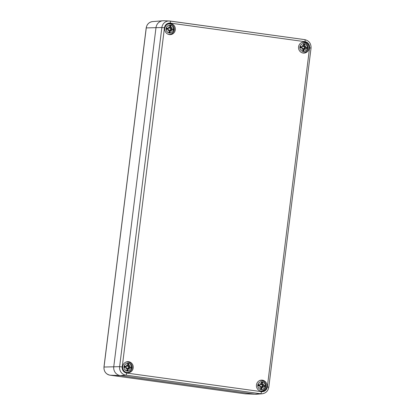 <?xml version="1.0" encoding="UTF-8"?>
<svg xmlns="http://www.w3.org/2000/svg" width="415" height="415" viewBox="0 0 415 415"><rect width="100%" height="100%" fill="white"/><g stroke="black" fill="none" stroke-linecap="round" stroke-linejoin="round"><path stroke-width="0.62" d="M244.751 393.778A1.577 0.457 -82.1 0 0 244.767 393.778A7.278 6.962 -91.1 0 0 245.421 393.84L255.718 394.25A7.895 7.548 -91.1 0 1 255.018 394.188L120.267 375.591A7.895 7.548 -91.1 0 1 113.757 366.736L155.999 27.603A7.895 7.548 -91.1 0 1 162.898 20.766A7.895 7.548 -91.1 0 1 164.459 20.812M169.486 34.601A5.525 5.286 88.9 0 0 171.105 34.056M170.907 24.127A5.525 5.286 88.9 0 0 169.273 23.645M169.387 34.585A5.525 5.286 -91.1 0 1 169.963 23.582A5.525 5.286 -91.1 0 1 175.353 29.003A5.525 5.286 -91.1 0 1 169.387 34.585M127.374 372.686A5.525 5.286 88.9 0 0 128.992 372.141M128.795 362.207A5.525 5.286 88.9 0 0 127.161 361.73M127.281 372.67A5.525 5.286 -91.1 0 1 127.851 361.667A5.525 5.286 -91.1 0 1 133.246 367.088A5.525 5.286 -91.1 0 1 127.281 372.67M261.128 391.143A5.525 5.286 88.9 0 0 262.742 390.598M262.55 380.669A5.525 5.286 88.9 0 0 260.911 380.187M261.03 391.127A5.525 5.286 -91.1 0 1 261.6 380.124A5.525 5.286 -91.1 0 1 266.995 385.545A5.525 5.286 -91.1 0 1 261.03 391.127M303.24 53.058A5.525 5.286 88.9 0 0 304.854 52.513M304.657 42.584A5.525 5.286 88.9 0 0 303.023 42.102M303.142 53.042A5.525 5.286 -91.1 0 1 303.713 42.04A5.525 5.286 -91.1 0 1 309.108 47.46A5.525 5.286 -91.1 0 1 303.142 53.042M170.311 23.105L305.061 41.702A2.106 0.607 -82.1 0 0 304.735 39.627A2.106 0.607 -82.1 0 0 304.714 39.627L169.294 20.973A7.563 7.231 88.9 0 0 161.86 27.54L164.459 27.805A5.457 5.219 -91.1 0 1 170.311 23.105A2.106 0.607 -82.1 0 0 169.984 21.03A2.106 0.607 -82.1 0 0 169.968 21.03A7.563 7.231 88.9 0 0 169.294 20.973L163.759 20.75A7.895 7.548 88.9 0 0 155.999 27.603L113.757 366.736A7.895 7.548 88.9 0 0 120.267 375.591L255.018 394.188A7.895 7.548 88.9 0 0 256.579 394.234L262.104 393.794C265.844 393.223 268.074 391.034 268.796 387.226L267.322 386.956A5.457 5.219 -91.1 0 1 261.471 391.651A2.106 0.607 97.9 0 1 260.61 393.752A7.563 7.231 88.9 0 0 262.104 393.794M168.091 34.227A5.26 5.032 88.9 0 0 169.408 34.383L168.791 34.398A5.26 5.032 -91.1 0 1 168.547 34.393M168.34 23.883A5.26 5.032 -91.1 0 1 168.583 23.873L169.201 23.863A5.26 5.032 88.9 0 0 167.893 24.07M173.62 29.626A3.948 3.777 -91.1 0 1 167.582 32.24A3.948 3.777 -91.1 0 1 168.428 25.465A3.948 3.777 -91.1 0 1 173.62 29.626M170.773 30.383L171.67 29.823L173.216 30.269A3.647 3.486 88.9 0 0 173.392 28.884A10.505 0.908 177.9 0 0 171.789 28.858L170.736 27.421A10.505 3.808 -73.3 0 0 171.016 25.657A3.647 3.486 88.9 0 0 169.688 25.471A10.505 2.184 89.4 0 1 169.813 27.291L168.967 27.836M171.073 30.233A10.411 4.275 54.1 0 1 171.628 31.338A10.411 0.534 -131.3 0 0 170.85 30.414L170.793 30.388M168.64 30.093L169.377 30.793A10.505 2.054 105.8 0 1 168.806 32.567A3.647 3.486 88.9 0 0 170.134 32.749A10.505 3.937 -90.5 0 0 170.3 30.923L170.85 30.414M169.03 27.93L169.289 27.8A10.411 3.994 44.6 0 0 168.35 26.876A10.411 0.814 -122.6 0 1 169.061 27.981L168.729 28.386L167.245 28.594A2.085 1.992 -91.1 0 0 167.178 29.112L166.431 29.335A10.505 0.846 0.9 0 0 168.319 29.361L168.822 29.922L167.862 30.819A10.411 3.315 150.8 0 0 168.993 30.16L168.672 30.062M167.395 29.102L168.459 29.377L167.178 29.112M167.447 28.677L168.438 28.396A10.505 1.753 -166.6 0 0 166.607 27.95L167.245 28.594M171.146 28.059L172.121 27.4A10.411 3.694 141.6 0 1 171.317 28.293M171.105 29.652A2.085 1.992 -91.1 0 0 171.167 29.133L173.392 28.884M171.016 25.657L169.678 27.11M169.17 31.208L170.134 32.749M172.121 27.4L170 28.365L169.559 27.364M170.773 30.388L169.776 30.124L170.819 29.574L171.67 29.823M169.273 30.311L169.776 30.124M171.167 29.133L170 28.365M125.978 372.312A5.26 5.032 88.9 0 0 127.301 372.468L126.679 372.483A5.26 5.032 -91.1 0 1 126.435 372.478M126.227 361.968A5.26 5.032 -91.1 0 1 126.471 361.958L127.094 361.947A5.26 5.032 88.9 0 0 125.781 362.155M131.508 367.711A3.948 3.777 -91.1 0 1 125.475 370.325A3.948 3.777 -91.1 0 1 126.316 363.55A3.948 3.777 -91.1 0 1 131.508 367.711M128.966 368.318A10.411 4.275 54.1 0 1 129.516 369.423A10.411 0.534 -131.3 0 0 128.738 368.499L129.558 367.908L131.109 368.354A3.647 3.486 88.9 0 0 131.28 366.969A10.505 0.908 177.9 0 0 129.677 366.943L128.624 365.506A10.505 3.808 -73.3 0 0 128.904 363.742A3.647 3.486 88.9 0 0 127.581 363.556A10.505 2.184 89.4 0 1 127.701 365.376L126.86 365.921M126.528 368.178L127.265 368.878A10.505 2.054 105.8 0 1 126.694 370.652A3.647 3.486 88.9 0 0 128.022 370.834A10.505 3.937 -90.5 0 0 128.188 369.008L128.738 368.499M126.923 366.014L127.177 365.885A10.411 3.994 44.6 0 0 126.243 364.961A10.411 0.814 -122.6 0 1 126.954 366.066L126.622 366.471L125.133 366.678A2.085 1.992 -91.1 0 0 125.071 367.197L124.324 367.42A10.505 0.846 0.9 0 0 126.207 367.446L126.71 368.006L125.75 368.904A10.411 3.315 150.8 0 0 126.881 368.24L126.565 368.147M125.283 367.187L126.352 367.462L125.071 367.197M125.335 366.761L126.331 366.481A10.505 1.753 -166.6 0 0 124.495 366.035L125.133 366.678M129.034 366.144L130.009 365.485A10.411 3.694 141.6 0 1 129.205 366.378M128.992 367.737A2.085 1.992 -91.1 0 0 129.055 367.218L131.28 366.969M128.904 363.742L127.566 365.195M127.057 369.293L128.022 370.834M130.009 365.485L127.887 366.45L127.447 365.449M128.66 368.473L127.67 368.209L128.707 367.659L129.558 367.908M127.161 368.396L127.67 368.209M129.055 367.218L127.887 366.45M301.84 52.684A5.26 5.032 88.9 0 0 303.163 52.84L302.54 52.855A5.26 5.032 -91.1 0 1 302.296 52.85M302.089 42.34A5.26 5.032 -91.1 0 1 302.333 42.33L302.955 42.32A5.26 5.032 88.9 0 0 301.643 42.527M307.37 48.083A3.948 3.777 -91.1 0 1 301.337 50.697A3.948 3.777 -91.1 0 1 302.177 43.923A3.948 3.777 -91.1 0 1 307.37 48.083M304.828 48.69A10.411 4.275 54.1 0 1 305.383 49.795A10.411 0.534 -131.3 0 0 304.6 48.871L305.419 48.28L306.97 48.731A3.647 3.486 88.9 0 0 307.142 47.346A10.505 0.908 177.9 0 0 305.544 47.315L304.486 45.878A10.505 3.808 -73.3 0 0 304.766 44.115A3.647 3.486 88.9 0 0 303.443 43.928A10.505 2.184 89.4 0 1 303.562 45.749L302.722 46.293M302.39 48.55L303.126 49.255A10.505 2.054 105.8 0 1 302.556 51.024A3.647 3.486 88.9 0 0 303.884 51.206A10.505 3.937 -90.5 0 0 304.05 49.38L304.6 48.871M302.784 46.392L303.038 46.257A10.411 3.994 44.6 0 0 302.104 45.339A10.411 0.814 -122.6 0 1 302.815 46.439L302.483 46.843L300.994 47.051A2.085 1.992 -91.1 0 0 300.932 47.575L300.185 47.792A10.505 0.846 0.9 0 0 302.073 47.818L302.571 48.379L301.612 49.276A10.411 3.315 150.8 0 0 302.743 48.617L302.426 48.519M301.145 47.559L302.213 47.839L300.932 47.575M301.197 47.139L302.193 46.854A10.505 1.753 -166.6 0 0 300.356 46.407L300.994 47.051M304.895 46.516L305.871 45.858A10.411 3.694 141.6 0 1 305.067 46.75M304.854 48.109A2.085 1.992 -91.1 0 0 304.921 47.595L307.142 47.346M304.766 44.115L303.427 45.567M302.919 49.665L303.884 51.206M305.871 45.858L303.749 46.822L303.308 45.821M303.023 48.768L304.548 48.846M303.531 48.581L304.569 48.031L305.419 48.28M304.921 47.595L303.749 46.822M259.733 390.769A5.26 5.032 88.9 0 0 261.051 390.925L260.433 390.94A5.26 5.032 -91.1 0 1 260.184 390.935M259.977 380.425A5.26 5.032 -91.1 0 1 260.226 380.415L260.843 380.405A5.26 5.032 88.9 0 0 259.531 380.612M265.263 386.168A3.948 3.777 -91.1 0 1 259.225 388.782A3.948 3.777 -91.1 0 1 260.07 382.007A3.948 3.777 -91.1 0 1 265.263 386.168M262.716 386.775A10.411 4.275 54.1 0 1 263.271 387.88A10.411 0.534 -131.3 0 0 262.493 386.956L263.312 386.365L264.858 386.816A3.647 3.486 88.9 0 0 265.029 385.426A10.505 0.908 177.9 0 0 263.432 385.4L262.373 383.963A10.505 3.808 -73.3 0 0 262.659 382.199A3.647 3.486 88.9 0 0 261.331 382.013A10.505 2.184 89.4 0 1 261.45 383.834L260.61 384.378M260.278 386.635L261.014 387.34A10.505 2.054 105.8 0 1 260.449 389.109A3.647 3.486 88.9 0 0 261.772 389.291A10.505 3.937 -90.5 0 0 261.938 387.465L262.493 386.956M260.672 384.477L260.926 384.342A10.411 3.994 44.6 0 0 259.992 383.424A10.411 0.814 -122.6 0 1 260.703 384.523L260.371 384.928L258.887 385.136A2.085 1.992 -91.1 0 0 258.82 385.66L258.073 385.877A10.505 0.846 0.9 0 0 259.961 385.903L260.459 386.464L259.5 387.361A10.411 3.315 150.8 0 0 260.636 386.702L260.314 386.604M259.033 385.644L260.101 385.924L258.82 385.66M259.09 385.219L260.081 384.938A10.505 1.753 -166.6 0 0 258.244 384.492L258.887 385.136M262.783 384.601L263.758 383.942A10.411 3.694 141.6 0 1 262.96 384.835M262.747 386.194A2.085 1.992 -91.1 0 0 262.809 385.68L265.029 385.426M262.659 382.199L261.32 383.652M260.807 387.75L261.772 389.291M263.758 383.942L261.637 384.907L261.196 383.906M260.911 386.853L262.436 386.93M261.419 386.666L262.456 386.116L263.312 386.365M262.809 385.68L261.637 384.907M261.471 391.651L126.72 373.054A5.457 5.219 -91.1 0 1 122.223 366.933L119.619 366.668L103.963 367.031C103.817 371.446 105.835 374.164 110.017 375.186A1.577 0.457 -82.1 0 0 110.027 375.186A7.278 6.962 -91.1 0 1 104.025 367.016L146.267 27.888A7.278 6.962 -91.1 0 1 152.627 21.585L162.898 20.766M245.421 393.84L244.767 393.778A1.577 0.457 -82.1 0 0 244.777 393.783L110.027 375.186L244.767 393.778L255.018 394.188L260.61 393.752L125.859 375.155A2.106 0.607 97.9 0 0 126.72 373.054M152.627 21.585C149.042 22.13 146.9 24.236 146.204 27.898L161.86 27.54L119.619 366.668A7.563 7.231 88.9 0 0 125.859 375.155L120.267 375.591L110.027 375.186M305.061 41.702A5.457 5.219 -91.1 0 1 309.564 47.829L311.037 48.099C311.188 43.513 309.087 40.691 304.735 39.627L169.984 21.03M309.564 47.829L267.322 386.956M122.223 366.933L164.459 27.805M166.607 27.95A3.647 3.486 88.9 0 0 166.431 29.335M172.988 28.905A3.268 3.128 -91.1 0 1 172.832 30.16M169.719 25.844A3.268 3.128 -91.1 0 1 170.866 26.015M166.747 29.32A3.268 3.128 -91.1 0 1 166.903 28.064M170.072 32.375A3.268 3.128 -91.1 0 1 168.921 32.225M170.3 30.923L169.33 30.938M171.789 28.858L170.871 29.149M170.736 27.421L169.808 27.374M124.495 366.035A3.647 3.486 88.9 0 0 124.324 367.42M130.875 366.99A3.268 3.128 -91.1 0 1 130.72 368.245M127.613 363.929A3.268 3.128 -91.1 0 1 128.754 364.1M124.64 367.405A3.268 3.128 -91.1 0 1 124.796 366.149M127.96 370.46A3.268 3.128 -91.1 0 1 126.814 370.31M128.188 369.008L127.223 369.023M129.677 366.943L128.759 367.233M128.624 365.506L127.701 365.459M300.356 46.407A3.647 3.486 88.9 0 0 300.185 47.792M306.737 47.362A3.268 3.128 -91.1 0 1 306.581 48.617M303.474 44.301A3.268 3.128 -91.1 0 1 304.615 44.472M300.502 47.777A3.268 3.128 -91.1 0 1 300.657 46.522M303.822 50.832A3.268 3.128 -91.1 0 1 302.675 50.682M304.05 49.38L303.085 49.395M305.544 47.315L304.62 47.611M304.486 45.878L303.562 45.832M258.244 384.492A3.647 3.486 88.9 0 0 258.073 385.877M264.63 385.447A3.268 3.128 -91.1 0 1 264.469 386.702M261.362 382.386A3.268 3.128 -91.1 0 1 262.503 382.557M258.389 385.862A3.268 3.128 -91.1 0 1 258.545 384.606M261.715 388.917A3.268 3.128 -91.1 0 1 260.563 388.767M261.938 387.465L260.973 387.48M263.432 385.4L262.508 385.696M262.373 383.963L261.45 383.917M146.204 27.898L103.963 367.031M311.037 48.099L268.796 387.226M169.408 34.383C170.56 34.549 173.667 33.548 174.388 29.797C174.419 26.223 172.692 24.241 169.201 23.863M127.301 372.468C128.448 372.634 131.555 371.632 132.281 367.882C132.312 364.308 130.58 362.326 127.094 361.947M303.163 52.84C304.309 53.011 307.416 52.005 308.143 48.254C308.174 44.68 306.441 42.698 302.955 42.32M261.051 390.925C262.197 391.096 265.304 390.09 266.031 386.339C266.062 382.765 264.334 380.783 260.843 380.405"/></g></svg>
